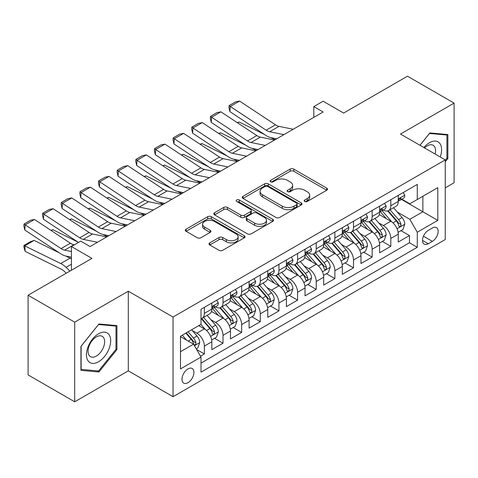 <?xml version="1.0" encoding="UTF-8"?>
<svg xmlns="http://www.w3.org/2000/svg" width="478" height="478" viewBox="0 0 478 478"><rect width="100%" height="100%" fill="white"/><g stroke="black" fill="none" stroke-linecap="round" stroke-linejoin="round"><path stroke-width="0.72" d="M304.719 201.465A1.81 1.046 0 0 0 307.282 201.465L326.725 190.238A2.587 1.494 0 0 0 327.484 189.18A2.587 1.494 0 0 0 326.725 188.123L293.785 169.11A2.587 1.494 0 0 0 290.128 169.11L270.685 180.331A1.81 1.046 0 0 0 270.154 181.072A1.81 1.046 0 0 0 270.685 181.813A1.81 1.046 0 0 0 273.243 181.813L275.764 180.361A8.281 4.78 0 0 1 287.475 180.361L290.218 181.945A8.281 4.78 0 0 1 292.644 185.327A8.281 4.78 0 0 1 290.218 188.708L287.702 190.16A1.81 1.046 0 0 0 287.17 190.901A1.81 1.046 0 0 0 287.702 191.636A1.81 1.046 0 0 0 290.266 191.636L292.781 190.184A8.281 4.78 0 0 1 304.492 190.184L307.24 191.774A8.281 4.78 0 0 1 309.666 195.149A8.281 4.78 0 0 1 307.24 198.531L304.719 199.983A1.81 1.046 0 0 0 304.193 200.724A1.81 1.046 0 0 0 304.719 201.465L304.719 199.983M187.956 382.699A8.437 4.87 120 0 0 193.471 375.266A8.437 4.87 120 0 0 192.18 368.502A8.437 4.87 120 0 0 187.956 368.92A8.437 4.87 120 0 0 182.447 376.353A8.437 4.87 120 0 0 183.737 383.117A8.437 4.87 120 0 0 187.956 382.699M209.788 242.854A2.587 1.494 0 0 0 209.029 243.911A2.587 1.494 0 0 0 209.788 244.969L219.032 250.305A2.587 1.494 0 0 0 222.688 250.305L244.288 237.835A2.587 1.494 0 0 0 245.041 236.777A2.587 1.494 0 0 0 244.288 235.726L211.348 216.707A2.587 1.494 0 0 0 207.685 216.707L186.091 229.171A2.587 1.494 0 0 0 185.333 230.229A2.587 1.494 0 0 0 186.091 231.286L197.253 237.733A2.587 1.494 0 0 0 200.915 237.733L210.153 232.398A2.587 1.494 0 0 0 210.912 231.34A2.587 1.494 0 0 0 210.153 230.282L204.62 227.086A6.925 3.997 0 0 1 202.594 224.26A6.925 3.997 0 0 1 206.866 220.567A6.925 3.997 0 0 1 214.413 221.434L236.096 233.951A6.925 3.997 0 0 1 238.122 236.777A6.925 3.997 0 0 1 233.85 240.47A6.925 3.997 0 0 1 226.303 239.603L222.688 237.518A2.587 1.494 0 0 0 219.032 237.518L209.788 242.854L209.788 244.969M445.245 187.872L454.1 182.757L454.1 103.105L407.489 76.193L343.634 113.059L323.128 101.222L313.807 106.6L323.128 111.983L90.079 246.534L80.758 241.151L71.437 246.534L71.437 270.213M74.699 322.148L74.699 401.807L128.295 370.856L128.295 291.204L74.699 322.148L28.088 295.243L91.943 258.377L71.437 246.534M128.295 291.204L173.042 317.039L445.245 159.885L445.245 239.538L173.042 396.692L173.042 317.039M454.1 103.105L400.498 134.049L445.245 159.885M275.943 217.442A2.587 1.494 0 0 0 279.606 217.442L301.2 204.978A2.587 1.494 0 0 0 301.959 203.921A2.587 1.494 0 0 0 301.2 202.863L268.26 183.845A2.587 1.494 0 0 0 264.597 183.845L243.003 196.315A2.587 1.494 0 0 0 242.244 197.372A2.587 1.494 0 0 0 243.003 198.43L275.943 217.442M237.417 201.853A1.81 1.046 0 0 1 239.251 202.11L239.251 199.959L272.741 219.294A2.587 1.494 0 0 1 273.5 220.352A2.587 1.494 0 0 1 272.741 221.41L251.147 233.873A2.587 1.494 0 0 1 247.49 233.873L214.55 214.855L214.55 212.746A2.587 1.494 0 0 0 213.791 213.797A2.587 1.494 0 0 0 214.55 214.855M214.55 212.746L223.788 207.41A2.587 1.494 0 0 1 227.45 207.41L240.81 215.118A2.587 1.494 0 0 0 244.467 215.118L250.597 211.581A2.587 1.494 0 0 0 251.356 210.523A2.587 1.494 0 0 0 250.597 209.466L236.688 201.435A1.81 1.046 0 0 1 236.162 200.7A1.81 1.046 0 0 1 237.279 199.732A1.81 1.046 0 0 1 239.251 199.959M74.699 401.807L28.088 374.895L28.088 295.243M200.497 356.194L204.363 353.959L196.625 349.49M192.228 330.483L196.906 333.184A10.546 6.089 60 0 1 204.363 346.102L211.82 341.794L211.82 349.651L223.011 343.198L214.526 338.299M210.87 319.716L215.554 322.423A10.546 6.089 60 0 1 223.011 335.335L230.468 331.033L230.468 338.89L241.653 332.431L233.168 327.532M229.512 308.955L234.196 311.656A10.546 6.089 60 0 1 241.653 324.574L249.11 320.266L249.11 328.123L260.295 321.67L251.816 316.771M248.16 298.188L252.838 300.895A10.546 6.089 60 0 1 260.295 313.807L267.752 309.505L267.752 317.362L278.943 310.903L270.458 306.004M266.802 287.427L271.486 290.128A10.546 6.089 60 0 1 278.943 303.046L286.4 298.738L286.4 306.595L297.585 300.142L289.1 295.243M285.444 276.66L290.128 279.367A10.546 6.089 60 0 1 297.585 292.279L305.042 287.977L305.042 295.834L316.227 289.375L307.748 284.476M304.092 265.899L308.77 268.6A10.546 6.089 60 0 1 316.227 281.518L323.684 277.21L323.684 285.067L334.875 278.614L326.39 273.715M322.734 255.133L327.412 257.839A10.546 6.089 60 0 1 334.875 270.751L342.332 266.449L342.332 274.306L353.517 267.847L345.032 262.948M341.376 244.372L346.06 247.072A10.546 6.089 60 0 1 353.517 259.99L360.974 255.682L360.974 263.539L372.159 257.086L363.674 252.187M360.024 233.605L364.702 236.311A10.546 6.089 60 0 1 372.159 249.223L379.616 244.921L379.616 252.778L390.807 246.319L390.807 238.462A10.546 6.089 -120 0 0 383.344 225.544L378.666 222.844M382.322 241.42L390.807 246.319M211.82 341.794A10.546 6.089 -120 0 0 204.363 328.882L198.77 325.649M230.468 331.033A10.546 6.089 -120 0 0 223.011 318.115L211.479 311.459M249.11 320.266A10.546 6.089 -120 0 0 241.653 307.354L230.121 300.692M267.752 309.505A10.546 6.089 -120 0 0 260.295 296.587L248.769 289.931M286.4 298.738A10.546 6.089 -120 0 0 278.943 285.826L267.411 279.164M305.042 287.977A10.546 6.089 -120 0 0 297.585 275.059L286.053 268.403M323.684 277.21A10.546 6.089 -120 0 0 316.227 264.298L304.701 257.636M342.332 266.449A10.546 6.089 -120 0 0 334.875 253.531L323.343 246.875M360.974 255.682A10.546 6.089 -120 0 0 353.517 242.77L341.985 236.108M379.616 244.921A10.546 6.089 -120 0 0 372.159 232.003L360.633 225.347M432.381 228.024L428.276 230.39A8.174 4.72 120 0 0 422.94 237.59A8.174 4.72 120 0 0 424.189 244.139A8.174 4.72 120 0 0 428.276 243.738L432.381 241.366A8.174 4.72 120 0 0 437.723 234.166A8.174 4.72 120 0 0 436.468 227.618A8.174 4.72 120 0 0 432.381 228.024M180.499 351.7L193.554 344.166L201.011 357.078L201.011 372.153L417.276 247.287L417.276 232.218L409.819 219.3L397.308 212.077M201.011 357.078L180.499 368.92L180.499 336.195L201.011 324.359L201.011 309.29L417.276 184.424L417.276 199.493L437.788 187.657L437.788 220.376L417.276 232.218M215.453 306.864L215.554 306.918A10.546 6.089 60 0 0 220.824 307.444L228.281 303.136A10.546 6.089 -120 0 0 230.468 298.308L230.468 292.279M234.101 296.103L234.196 296.157A10.546 6.089 60 0 0 239.466 296.677L246.929 292.375A10.546 6.089 -120 0 0 249.11 287.547L249.11 281.518M252.743 285.336L252.838 285.39A10.546 6.089 60 0 0 258.114 285.916L265.571 281.608A10.546 6.089 -120 0 0 267.752 276.78L267.752 270.751M271.385 274.575L271.486 274.629A10.546 6.089 60 0 0 276.756 275.149L284.213 270.847A10.546 6.089 -120 0 0 286.4 266.019L286.4 259.99M290.026 263.808L290.128 263.862A10.546 6.089 60 0 0 295.398 264.388L302.861 260.08A10.546 6.089 -120 0 0 305.042 255.252L305.042 249.223M308.674 253.047L308.77 253.101A10.546 6.089 60 0 0 314.046 253.621L321.503 249.319A10.546 6.089 -120 0 0 323.684 244.491L323.684 238.462M327.316 242.28L327.412 242.334A10.546 6.089 60 0 0 332.688 242.86L340.145 238.552A10.546 6.089 -120 0 0 342.332 233.724L342.332 227.695M345.958 231.519L346.06 231.573A10.546 6.089 60 0 0 351.33 232.093L358.787 227.791A10.546 6.089 -120 0 0 360.974 222.963L360.974 216.934M364.606 220.752L364.702 220.806A10.546 6.089 60 0 0 369.978 221.332L377.435 217.024A10.546 6.089 -120 0 0 379.616 212.196L379.616 206.167M201.011 363.107L409.449 242.77L409.449 235.558L398.264 242.011L398.264 234.154A10.546 6.089 -120 0 0 390.807 221.242L379.275 214.58M383.248 209.991L383.344 210.045A10.546 6.089 -120 0 0 388.62 210.565A10.546 6.089 -120 0 0 390.807 205.737L390.807 199.708M388.62 210.565L396.077 206.263A10.546 6.089 -120 0 0 398.264 201.435L398.264 195.406M204.363 307.348L204.363 313.377A10.546 6.089 60 0 1 202.182 318.205A10.546 6.089 60 0 1 201.011 318.635M202.182 318.205L209.639 313.903A10.546 6.089 -120 0 0 211.82 309.075L211.82 303.046M223.011 296.587L223.011 302.616A10.546 6.089 60 0 1 220.824 307.444M241.653 285.82L241.653 291.849A10.546 6.089 60 0 1 239.466 296.677M260.295 275.059L260.295 281.088A10.546 6.089 60 0 1 258.114 285.916M278.943 264.292L278.943 270.321A10.546 6.089 60 0 1 276.756 275.149M297.585 253.531L297.585 259.56A10.546 6.089 60 0 1 295.398 264.388M316.227 242.764L316.227 248.793A10.546 6.089 60 0 1 314.046 253.621M334.875 232.003L334.875 238.032A10.546 6.089 60 0 1 332.688 242.86M353.517 221.236L353.517 227.265A10.546 6.089 60 0 1 351.33 232.093M372.159 210.475L372.159 216.504A10.546 6.089 60 0 1 369.978 221.332M372.159 249.223L372.159 257.086M353.517 259.99L353.517 267.847M334.875 270.751L334.875 278.614M316.227 281.518L316.227 289.375M297.585 292.279L297.585 300.142M278.943 303.046L278.943 310.903M260.295 313.807L260.295 321.67M241.653 324.574L241.653 332.431M223.011 335.335L223.011 343.198M204.363 346.102L204.363 353.959M193.554 344.166L180.499 336.632M409.819 219.3L422.869 211.766L422.869 196.267L437.788 187.657M401.52 199.44L437.788 220.376M401.89 199.224L409.819 203.801L417.276 199.493M128.295 370.856L173.042 396.692M313.807 106.6L313.807 117.367M400.964 230.659L409.449 235.558M409.449 242.77L417.276 247.287M445.245 161.779L447.856 158.535L447.856 134.545L429.865 132.938L419.941 145.276M80.943 370.366L98.934 371.974L116.925 349.591L116.925 325.602L98.934 323.994L80.943 346.377L80.943 370.366M446.924 157.991L447.856 158.535M115.993 349.054L116.925 349.591M97.034 370.874L98.934 371.974M305.448 201.722L307.24 200.688A8.281 4.78 0 0 0 309.666 197.306L309.666 195.149M292.644 185.327L292.644 187.478A8.281 4.78 0 0 1 290.218 190.859L288.425 191.893M326.695 190.256L293.785 171.261A2.587 1.494 0 0 0 290.128 171.261L271.408 182.07M301.164 204.996L268.26 186.002A2.587 1.494 0 0 0 264.597 186.002L243.039 198.448M296.623 204.662A1.81 1.046 0 0 0 297.155 203.921A1.81 1.046 0 0 0 296.623 203.18L267.71 186.486A1.81 1.046 0 0 0 265.147 186.486L262.494 188.021A8.281 4.78 0 0 0 260.068 191.403A8.281 4.78 0 0 0 262.494 194.779L282.259 206.191A8.281 4.78 0 0 0 293.97 206.191L296.623 204.662L296.623 206.813A1.81 1.046 0 0 0 297.155 206.072L297.155 203.921M260.068 191.403L260.068 193.554A8.281 4.78 0 0 0 262.494 196.936L262.494 194.779M296.623 206.813L293.97 208.348A8.281 4.78 0 0 1 282.259 208.348L262.494 196.936M214.58 214.879L223.788 209.561L223.788 207.41M251.356 210.523L251.356 212.68A2.587 1.494 0 0 1 250.597 213.732L244.467 217.275A2.587 1.494 0 0 1 240.81 217.275L227.45 209.561A2.587 1.494 0 0 0 223.788 209.561M239.251 202.11L272.705 221.428M254.672 223.124A6.925 3.997 0 0 0 262.213 223.991A6.925 3.997 0 0 0 266.491 220.298A6.925 3.997 0 0 0 264.459 217.472L256.823 213.063A2.587 1.494 0 0 0 253.161 213.063L247.03 216.6A2.587 1.494 0 0 0 246.272 217.657A2.587 1.494 0 0 0 247.03 218.715L254.672 223.124L254.672 225.275A6.925 3.997 0 0 0 262.213 226.142A6.925 3.997 0 0 0 266.491 222.449L266.491 220.298M246.272 217.657L246.272 219.808A2.587 1.494 0 0 0 247.03 220.866L247.03 218.715M254.672 225.275L247.03 220.866M238.122 236.777L238.122 238.934A6.925 3.997 0 0 1 233.85 242.627A6.925 3.997 0 0 1 226.303 241.76L222.688 239.675A2.587 1.494 0 0 0 219.032 239.675L209.824 244.987M202.594 224.26L202.594 226.411A6.925 3.997 0 0 0 204.62 229.237L204.62 227.086M210.123 232.416L204.62 229.237M244.252 237.859L211.348 218.858A2.587 1.494 0 0 0 207.685 218.858L186.127 231.304M398.102 232.308L402.924 229.53L404.788 224.146A6.985 4.033 -120 0 0 402.064 217.586L393.549 207.721M237.315 122.679L239.221 122.021L264.537 134.521M270.817 137.622L275.077 139.725M391.841 221.923L382.107 210.649M386.302 218.637L380.649 212.095A16.742 9.668 -120 0 0 380.13 211.515M387.67 210.947L396.286 220.92A6.985 4.033 60 0 1 398.777 225.736L399.285 226.566L400.229 226.429L400.863 225.664L401.012 224.445A6.985 4.033 -120 0 0 398.521 219.629L390.006 209.77M388.178 210.786L397.433 221.505A3.561 2.055 60 0 1 398.329 222.897L401.012 224.445M239.221 122.021L237.674 122.912M283.872 134.647L269.682 131.737A13.181 7.612 60 0 1 266.15 130.189L230.235 106.457L229.9 111.631L265.816 135.364A19.777 11.418 -120 0 0 271.11 137.688L276.643 138.823M403.205 192.55L404.788 195.299A6.985 4.033 60 0 1 403.342 198.388L399.799 200.431A6.985 4.033 -120 0 0 401.012 198.824L400.869 198.203L399.996 198.376L398.777 200.115A6.985 4.033 60 0 1 398.264 201.113M293.193 129.269L279.003 126.359A13.181 7.612 60 0 1 275.471 124.806L239.562 101.073L230.235 106.457L229.117 105.602L235.642 101.838L239.562 101.073M398.497 200.76L398.521 200.76A6.985 4.033 -120 0 0 399.799 200.431M229.9 111.631L228.98 107.675L229.117 105.602M440.232 156.987A17.136 9.895 120 0 0 429.489 142.719A17.136 9.895 120 0 0 423.878 147.547M435.123 154.041A11.735 6.776 120 0 0 433.152 145.276A11.735 6.776 120 0 0 427.284 145.856A11.735 6.776 120 0 0 424.572 147.947M419.977 145.3L429.489 133.47L446.924 135.023L446.924 158.266L445.245 160.357M445.765 134.36L446.924 135.023M109.056 348.707A17.136 9.895 120 0 0 104.622 332.15A17.136 9.895 120 0 0 88.066 346.831A17.136 9.895 120 0 0 92.499 363.388A17.136 9.895 120 0 0 109.056 348.707M103.541 347.136A11.735 6.776 120 0 0 102.22 336.333A11.735 6.776 120 0 0 89.171 345.857A11.735 6.776 120 0 0 90.485 356.66A11.735 6.776 120 0 0 103.541 347.136M81.129 369.458L81.129 346.215L98.564 324.526L115.993 326.086L115.993 349.328L98.564 371.012L80.943 369.351M114.84 325.416L115.993 326.086M379.46 243.075L384.276 240.291L386.14 234.907A6.985 4.033 -120 0 0 383.422 228.347L374.901 218.488M218.673 133.44L220.579 132.782L245.889 145.282M252.175 148.389L256.435 150.492M373.199 232.684L363.459 221.416M367.654 229.404L362.007 222.862A16.742 9.668 -120 0 0 361.488 222.276M369.028 221.708L377.644 231.687A6.985 4.033 60 0 1 380.135 236.496L380.643 237.327L381.587 237.196L382.215 236.425L382.37 235.206A6.985 4.033 -120 0 0 379.879 230.396L371.358 220.531M369.53 221.547L378.791 232.266A3.561 2.055 60 0 1 379.687 233.658L382.37 235.206M220.579 132.782L219.032 133.679M360.818 253.836L365.634 251.058L367.498 245.674A6.985 4.033 -120 0 0 364.78 239.114L356.259 229.249M200.031 144.207L201.937 143.549L227.247 156.049M233.533 159.15L237.787 161.253M354.551 243.451L344.817 232.177M349.012 240.165L343.359 233.623A16.742 9.668 -120 0 0 342.84 233.043M350.38 232.475L358.996 242.448A6.985 4.033 60 0 1 361.488 247.263L361.995 248.094L362.939 247.957L363.573 247.192L363.728 245.973A6.985 4.033 -120 0 0 361.237 241.157L352.716 231.298M350.888 232.314L360.149 243.033A3.561 2.055 60 0 1 361.045 244.425L363.728 245.973M201.937 143.549L200.384 144.44M342.17 264.603L346.992 261.819L348.856 256.435A6.985 4.033 -120 0 0 346.132 249.875L337.617 240.016M181.383 154.968L183.289 154.31L208.605 166.81M214.885 169.917L219.145 172.02M335.909 254.212L326.175 242.944M330.37 250.932L324.717 244.389A16.742 9.668 -120 0 0 324.198 243.804M331.738 243.236L340.354 253.215A6.985 4.033 60 0 1 342.846 258.024L343.353 258.855L344.297 258.723L344.931 257.953L345.08 256.734A6.985 4.033 -120 0 0 342.589 251.924L334.074 242.059M332.246 243.075L341.501 253.794A3.561 2.055 60 0 1 342.397 255.186L345.08 256.734M183.289 154.31L181.742 155.207M323.528 275.364L328.344 272.585L330.208 267.202A6.985 4.033 -120 0 0 327.49 260.641L318.969 250.777M162.741 165.735L164.647 165.077L189.957 177.577M196.243 180.678L200.503 182.781M317.267 264.979L307.527 253.704M311.722 261.693L306.075 255.15A16.742 9.668 -120 0 0 305.556 254.571M313.096 254.003L321.712 263.976A6.985 4.033 60 0 1 324.204 268.791L324.711 269.622L325.655 269.484L326.283 268.72L326.438 267.501A6.985 4.033 -120 0 0 323.947 262.685L315.426 252.826M313.598 253.842L322.859 264.555A3.561 2.055 60 0 1 323.755 265.953L326.438 267.501M164.647 165.077L163.1 165.968M265.224 145.414L251.04 142.504A13.181 7.612 60 0 1 247.508 140.956L211.593 117.224L211.258 122.398L247.168 146.131A19.777 11.418 -120 0 0 252.468 148.449L258.001 149.584M384.557 203.317L386.14 206.06A6.985 4.033 60 0 1 384.694 209.155L381.151 211.198A6.985 4.033 -120 0 0 382.37 209.591L382.221 208.97L381.348 209.143L380.135 210.882A6.985 4.033 60 0 1 379.616 211.874M274.551 140.03L260.361 137.12A13.181 7.612 60 0 1 256.829 135.573L220.914 111.84L211.593 117.224L210.475 116.369L217 112.599L220.914 111.84M379.849 211.527L379.879 211.527A6.985 4.033 -120 0 0 381.151 211.198M211.258 122.398L210.338 118.436L210.475 116.369M246.582 156.175L232.392 153.265A13.181 7.612 60 0 1 228.86 151.717L192.951 127.984L192.616 133.159L228.526 156.892A19.777 11.418 -120 0 0 233.826 159.216L239.359 160.351M365.915 214.078L367.498 216.827A6.985 4.033 60 0 1 366.052 219.916L362.509 221.959A6.985 4.033 -120 0 0 363.728 220.352L363.579 219.731L362.706 219.904L361.488 221.643A6.985 4.033 60 0 1 360.974 222.64M255.903 150.797L241.719 147.887A13.181 7.612 60 0 1 238.181 146.334L202.272 122.601L192.951 127.984L191.827 127.13L198.352 123.366L202.272 122.601M361.207 222.288L361.237 222.288A6.985 4.033 -120 0 0 362.509 221.959M192.616 133.159L191.696 129.203L191.827 127.13M227.94 166.941L213.75 164.032A13.181 7.612 60 0 1 210.218 162.484L174.303 138.751L173.968 143.926L209.884 167.659A19.777 11.418 -120 0 0 215.178 169.977L220.711 171.112M347.273 224.845L348.856 227.588A6.985 4.033 60 0 1 347.41 230.683L343.867 232.726A6.985 4.033 -120 0 0 345.08 231.119L344.937 230.498L344.064 230.671L342.846 232.41A6.985 4.033 60 0 1 342.332 233.401M237.261 161.558L223.071 158.648A13.181 7.612 60 0 1 219.539 157.101L183.63 133.368L174.303 138.751L173.185 137.897L179.71 134.127L183.63 133.368M342.565 233.055L342.589 233.055A6.985 4.033 -120 0 0 343.867 232.726M173.968 143.926L173.054 139.964L173.185 137.897M209.292 177.702L195.108 174.793A13.181 7.612 60 0 1 191.576 173.245L155.661 149.512L155.326 154.687L191.236 178.419A19.777 11.418 -120 0 0 196.536 180.744L202.069 181.879M328.625 235.606L330.208 238.355A6.985 4.033 60 0 1 328.762 241.444L325.219 243.487A6.985 4.033 -120 0 0 326.438 241.88L326.289 241.259L325.416 241.432L324.204 243.171A6.985 4.033 60 0 1 323.684 244.168M218.619 172.325L204.429 169.415A13.181 7.612 60 0 1 200.897 167.862L164.982 144.129L155.661 149.512L154.543 148.658L161.068 144.894L164.982 144.129M323.917 243.816L323.947 243.816A6.985 4.033 -120 0 0 325.219 243.487M155.326 154.687L154.406 150.731L154.543 148.658M304.886 286.131L309.702 283.346L311.566 277.963A6.985 4.033 -120 0 0 308.848 271.402L300.327 261.544M144.099 176.496L146.005 175.838L171.315 188.338M177.601 191.445L181.861 193.548M298.619 275.74L288.885 264.471M293.08 272.46L287.427 265.917A16.742 9.668 -120 0 0 286.914 265.332M294.448 264.764L303.064 274.742A6.985 4.033 60 0 1 305.556 279.552L306.063 280.383L307.007 280.251L307.641 279.481L307.796 278.262A6.985 4.033 -120 0 0 305.305 273.452L296.784 263.587M294.956 264.603L304.217 275.322A3.561 2.055 60 0 1 305.113 276.714L307.796 278.262M146.005 175.838L144.452 176.735M190.65 188.469L176.466 185.56A13.181 7.612 60 0 1 172.928 184.012L137.019 160.279L136.684 165.454L172.594 189.186A19.777 11.418 -120 0 0 177.894 191.505L183.427 192.64M309.983 246.373L311.566 249.116A6.985 4.033 60 0 1 310.12 252.211L306.577 254.254A6.985 4.033 -120 0 0 307.796 252.647L307.647 252.026L306.774 252.199L305.556 253.938A6.985 4.033 60 0 1 305.042 254.929M199.971 183.086L185.787 180.176A13.181 7.612 60 0 1 182.249 178.629L146.34 154.896L137.019 160.279L135.895 159.425L142.426 155.655L146.34 154.896M305.275 254.583L305.305 254.583A6.985 4.033 -120 0 0 306.577 254.254M136.684 165.454L135.764 161.492L135.895 159.425M286.244 296.892L291.06 294.113L292.924 288.73A6.985 4.033 -120 0 0 290.2 282.169L281.685 272.305M125.451 187.262L127.357 186.605L152.673 199.105M158.953 202.206L163.213 204.309M279.977 286.507L270.243 275.232M274.438 283.221L268.785 276.678A16.742 9.668 -120 0 0 268.266 276.099M275.806 275.531L284.422 285.503A6.985 4.033 60 0 1 286.914 290.319L287.421 291.15L288.365 291.012L288.999 290.248L289.148 289.029A6.985 4.033 -120 0 0 286.663 284.213L278.142 274.354M276.314 275.37L285.569 286.083A3.561 2.055 60 0 1 286.465 287.481L289.148 289.029M127.357 186.605L125.81 187.496M172.008 199.23L157.818 196.321A13.181 7.612 60 0 1 154.286 194.773L118.377 171.04L118.036 176.215L153.952 199.947A19.777 11.418 -120 0 0 159.252 202.272L164.779 203.407M291.341 257.134L292.924 259.883A6.985 4.033 60 0 1 291.478 262.972L287.935 265.015A6.985 4.033 -120 0 0 289.148 263.408L289.005 262.786L288.132 262.96L286.914 264.698A6.985 4.033 60 0 1 286.4 265.696M181.329 193.853L167.139 190.943A13.181 7.612 60 0 1 163.607 189.39L127.698 165.657L118.377 171.04L117.253 170.186L123.778 166.422L127.698 165.657M286.633 265.344L286.663 265.344A6.985 4.033 -120 0 0 287.935 265.015M118.036 176.215L117.122 172.259L117.253 170.186M267.596 307.659L272.418 304.874L274.276 299.491A6.985 4.033 -120 0 0 271.558 292.93L263.037 283.072M106.809 198.023L108.715 197.366L134.025 209.866M140.311 212.973L144.571 215.076M261.335 297.268L251.595 285.999M255.79 293.988L250.143 287.445A16.742 9.668 -120 0 0 249.624 286.86M257.164 286.292L265.78 296.27A6.985 4.033 60 0 1 268.272 301.08L268.779 301.911L269.723 301.779L270.357 301.009L270.506 299.79A6.985 4.033 -120 0 0 268.015 294.98L259.5 285.115M257.672 286.131L266.927 296.85A3.561 2.055 60 0 1 267.823 298.242L270.506 299.79M108.715 197.366L107.168 198.262M153.36 209.997L139.176 207.088A13.181 7.612 60 0 1 135.644 205.54L99.729 181.807L99.394 186.982L135.304 210.714A19.777 11.418 -120 0 0 140.604 213.033L146.137 214.168M272.693 267.901L274.276 270.644A6.985 4.033 60 0 1 272.83 273.739L269.293 275.782A6.985 4.033 -120 0 0 270.506 274.175L270.357 273.553L269.484 273.727L268.272 275.465A6.985 4.033 60 0 1 267.752 276.457M162.687 204.614L148.497 201.704A13.181 7.612 60 0 1 144.965 200.157L109.05 176.424L99.729 181.807L98.611 180.953L105.136 177.183L109.05 176.424M267.985 276.111L268.015 276.111A6.985 4.033 -120 0 0 269.293 275.782M99.394 186.982L98.474 183.02L98.611 180.953M248.954 318.42L253.77 315.641L255.634 310.258A6.985 4.033 -120 0 0 252.916 303.697L244.395 293.833M88.167 208.79L90.073 208.133L115.383 220.633M121.669 223.734L125.929 225.837M242.687 308.035L232.953 296.76M237.148 304.749L231.495 298.206A16.742 9.668 -120 0 0 230.982 297.627M238.516 297.059L247.132 307.031A6.985 4.033 60 0 1 249.624 311.847L250.131 312.678L251.075 312.54L251.709 311.775L251.864 310.557A6.985 4.033 -120 0 0 249.373 305.741L240.852 295.882M239.024 296.898L248.285 307.611A3.561 2.055 60 0 1 249.181 309.009L251.864 310.557M90.073 208.133L88.52 209.023M134.718 220.758L120.534 217.849A13.181 7.612 60 0 1 116.996 216.301L81.087 192.568L80.752 197.743L116.662 221.475A19.777 11.418 -120 0 0 121.962 223.8L127.495 224.935M254.051 278.662L255.634 281.411A6.985 4.033 60 0 1 254.188 284.5L250.645 286.543A6.985 4.033 -120 0 0 251.864 284.936L251.715 284.314L250.842 284.488L249.624 286.226A6.985 4.033 60 0 1 249.11 287.224M144.039 215.381L129.855 212.471A13.181 7.612 60 0 1 126.323 210.918L90.408 187.185L81.087 192.568L79.963 191.714L86.494 187.95L90.408 187.185M249.343 286.872L249.373 286.872A6.985 4.033 -120 0 0 250.645 286.543M80.752 197.743L79.832 193.787L79.963 191.714M230.312 329.187L235.128 326.402L236.992 321.019A6.985 4.033 -120 0 0 234.268 314.458L225.753 304.6M69.519 219.551L71.425 218.894L96.741 231.394M103.027 234.501L107.281 236.604M224.045 318.796L214.311 307.527M218.506 315.516L212.853 308.973A16.742 9.668 -120 0 0 212.334 308.388M219.874 307.82L228.49 317.798A6.985 4.033 60 0 1 230.982 322.608L231.489 323.439L232.433 323.307L233.067 322.536L233.216 321.318A6.985 4.033 -120 0 0 230.731 316.508L222.21 306.643M220.382 307.659L229.637 318.378A3.561 2.055 60 0 1 230.533 319.77L233.216 321.318M71.425 218.894L69.878 219.79M116.076 231.525L101.886 228.615A13.181 7.612 60 0 1 98.354 227.068L62.445 203.335L62.104 208.51L98.02 232.242A19.777 11.418 -120 0 0 103.32 234.561L108.847 235.696M235.409 289.429L236.992 292.172A6.985 4.033 60 0 1 235.546 295.267L232.003 297.31A6.985 4.033 -120 0 0 233.216 295.703L233.073 295.081L232.2 295.255L230.982 296.993A6.985 4.033 60 0 1 230.468 297.985M125.397 226.142L111.207 223.232A13.181 7.612 60 0 1 107.675 221.684L71.766 197.952L62.445 203.335L61.321 202.481L67.846 198.711L71.766 197.952M230.701 297.639L230.731 297.639A6.985 4.033 -120 0 0 232.003 297.31M62.104 208.51L61.19 204.548L61.321 202.481M211.664 339.948L216.486 337.169L218.344 331.786A6.985 4.033 -120 0 0 215.626 325.225L207.105 315.361M50.877 230.318L52.783 229.661L78.093 242.161M205.403 329.563L200.939 324.395M199.864 326.277L199.135 325.44M201.232 318.587L209.848 328.559A6.985 4.033 60 0 1 212.34 333.375L212.847 334.206L213.791 334.068L214.425 333.303L214.574 332.085A6.985 4.033 -120 0 0 212.083 327.269L203.568 317.41M201.74 318.426L210.995 329.139A3.561 2.055 60 0 1 211.891 330.537L214.574 332.085M52.783 229.661L51.236 230.551M97.434 242.286L83.244 239.376A13.181 7.612 60 0 1 79.712 237.829L43.797 214.096L43.462 219.271L78.523 242.442M89.81 246.379L90.205 246.463M216.761 300.19L218.344 302.938A6.985 4.033 60 0 1 216.898 306.028L213.361 308.071A6.985 4.033 -120 0 0 214.574 306.464L214.431 305.842L213.552 306.016L212.34 307.754A6.985 4.033 60 0 1 211.82 308.752M106.755 236.909L92.565 233.999A13.181 7.612 60 0 1 89.033 232.445L53.118 208.713L43.797 214.096L42.679 213.242L49.204 209.478L53.118 208.713M212.059 308.4L212.083 308.4A6.985 4.033 -120 0 0 213.361 308.071M43.462 219.271L42.542 215.315L42.679 213.242M196.255 348.844L197.838 347.93L199.702 342.547A6.985 4.033 -120 0 0 196.984 335.986L191.618 329.778M34.141 240.422L24.82 245.806L25.155 251.368L24.037 247.7L23.9 245.471L30.425 241.707L34.141 240.422L59.451 252.922M65.737 256.029L70.051 258.156A19.777 11.418 60 0 1 71.437 258.921M186.611 340.157L182.297 335.162M23.9 245.471L60.73 263.539A19.777 11.418 60 0 1 66.03 267.333L69.961 271.068M66.257 273.207L64.602 271.635A13.181 7.612 -120 0 0 61.065 269.102L25.155 251.368M181.216 337.044L180.499 336.213M185.84 333.118L191.2 339.326A6.985 4.033 60 0 1 193.692 344.136L194.199 344.967L195.144 344.835L195.777 344.064L195.932 342.846A6.985 4.033 -120 0 0 193.441 338.036L188.075 331.822M186.271 332.867L192.353 339.906A3.561 2.055 60 0 1 193.249 341.298L195.932 342.846M71.437 251.542L64.602 250.143A13.181 7.612 60 0 1 61.065 248.596L25.155 224.863L24.82 230.038L60.73 253.77A19.777 11.418 -120 0 0 66.03 256.089L71.437 257.2M74.353 244.85L73.923 244.76A13.181 7.612 60 0 1 70.391 243.212L34.476 219.48L25.155 224.863L24.037 224.009L30.562 220.239L34.476 219.48M24.82 230.038L23.9 226.076L24.037 224.009M196.906 333.184L204.363 328.882M215.554 322.423L223.011 318.115M234.196 311.656L241.653 307.354M252.838 300.895L260.295 296.587M271.486 290.128L278.943 285.826M290.128 279.367L297.585 275.059M308.77 268.6L316.227 264.298M327.412 257.839L334.875 253.531M346.06 247.072L353.517 242.77M364.702 236.311L372.159 232.003M383.344 225.544L390.807 221.242M390.807 205.737L398.264 201.435M204.363 313.377L211.82 309.075M223.011 302.616L230.468 298.308M241.653 291.849L249.11 287.547M260.295 281.088L267.752 276.78M278.943 270.321L286.4 266.019M297.585 259.56L305.042 255.252M316.227 248.793L323.684 244.491M334.875 238.032L342.332 233.724M353.517 227.265L360.974 222.963M372.159 216.504L379.616 212.196M390.807 238.462L398.264 234.154M423.442 236.21L432.381 241.366M422.498 240.398L428.276 243.738M307.24 200.688L307.24 198.531M287.702 191.636L287.702 190.16M290.218 190.859L290.218 188.708M270.685 181.813L270.685 180.331M290.128 171.261L290.128 169.11M293.785 171.261L293.785 169.11M326.725 190.238L326.725 188.123M243.003 198.43L243.003 196.315M264.597 186.002L264.597 183.845M268.26 186.002L268.26 183.845M301.2 204.978L301.2 202.863M282.259 208.348L282.259 206.191M293.97 208.348L293.97 206.191M227.45 209.561L227.45 207.41M240.81 217.275L240.81 215.118M244.467 217.275L244.467 215.118M250.597 213.732L250.597 211.581M272.741 221.41L272.741 219.294M219.032 239.675L219.032 237.518M222.688 239.675L222.688 237.518M226.303 241.76L226.303 239.603M210.153 232.398L210.153 230.282M186.091 231.286L186.091 229.171M207.685 218.858L207.685 216.707M211.348 218.858L211.348 216.707M244.288 237.835L244.288 235.726M397.039 228.729L404.741 224.278M398.521 219.629L402.064 217.586M392.952 222.844L396.286 220.92M404.741 195.215L398.264 198.956M269.682 131.737L279.003 126.359M266.15 130.189L275.471 124.806M400.11 198.304L401.012 198.824M378.397 239.49L386.099 235.045M379.879 230.396L383.422 228.347M374.31 233.611L377.644 231.687M359.749 250.257L367.451 245.806M361.237 241.157L364.78 239.114M355.668 244.372L358.996 242.448M341.107 261.018L348.809 256.572M342.589 251.924L346.132 249.875M337.02 255.138L340.354 253.215M322.465 271.785L330.167 267.333M323.947 262.685L327.49 260.641M318.378 265.899L321.712 263.976M386.099 205.982L379.616 209.723M251.04 142.504L260.361 137.12M247.508 140.956L256.829 135.573M381.468 209.065L382.37 209.591M367.451 216.743L360.974 220.483M232.392 153.265L241.719 147.887M228.86 151.717L238.181 146.334M362.826 219.832L363.728 220.352M348.809 227.51L342.332 231.25M213.75 164.032L223.071 158.648M210.218 162.484L219.539 157.101M344.178 230.593L345.08 231.119M330.167 238.271L323.684 242.011M195.108 174.793L204.429 169.415M191.576 173.245L200.897 167.862M325.536 241.36L326.438 241.88M303.823 282.546L311.519 278.1M305.305 273.452L308.848 271.402M299.736 276.666L303.064 274.742M311.519 249.038L305.042 252.778M176.466 185.56L185.787 180.176M172.928 184.012L182.249 178.629M306.894 252.121L307.796 252.647M285.175 293.313L292.877 288.861M286.663 284.213L290.2 282.169M281.088 287.427L284.422 285.503M292.877 259.799L286.4 263.539M157.818 196.321L167.139 190.943M154.286 194.773L163.607 189.39M288.246 262.888L289.148 263.408M266.533 304.074L274.235 299.628M268.015 294.98L271.558 292.93M262.446 298.194L265.78 296.27M274.235 270.566L267.752 274.306M139.176 207.088L148.497 201.704M135.644 205.54L144.965 200.157M269.604 273.649L270.506 274.175M247.891 314.841L255.587 310.389M249.373 305.741L252.916 303.697M243.804 308.955L247.132 307.031M255.587 281.327L249.11 285.067M120.534 217.849L129.855 212.471M116.996 216.301L126.323 210.918M250.962 284.416L251.864 284.936M229.243 325.602L236.945 321.156M230.731 316.508L234.268 314.458M225.156 319.722L228.49 317.798M236.945 292.094L230.468 295.834M101.886 228.615L111.207 223.232M98.354 227.068L107.675 221.684M232.32 295.177L233.216 295.703M210.601 336.369L218.303 331.917M212.083 327.269L215.626 325.225M206.514 330.483L209.848 328.559M218.303 302.855L211.82 306.595M83.244 239.376L92.565 233.999M79.712 237.829L89.033 232.445M213.672 305.944L214.574 306.464M194.438 345.696L199.655 342.684M193.441 338.036L196.984 335.986M188.189 341.065L191.2 339.326M70.051 258.156L60.73 263.539M71.437 264.214L66.03 267.333M64.602 250.143L73.923 244.76M61.065 248.596L70.391 243.212"/></g></svg>

